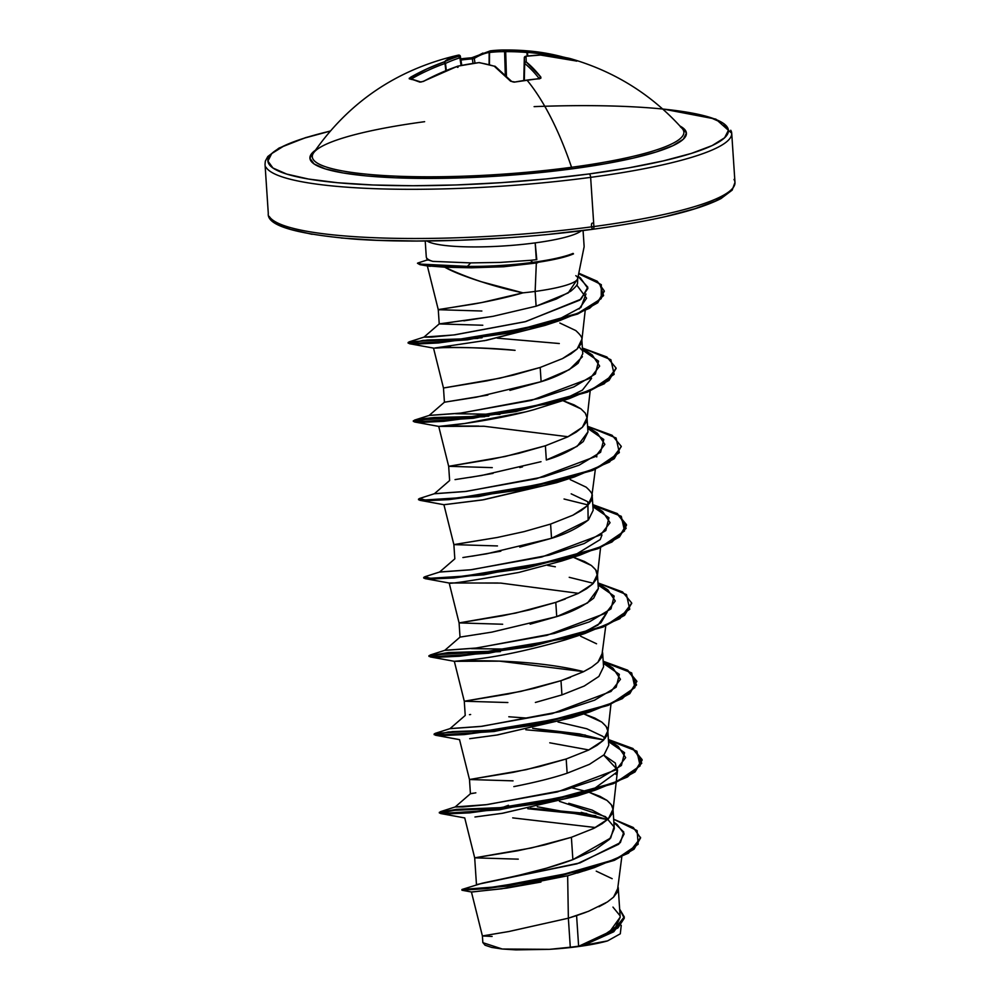 <?xml version="1.0" encoding="UTF-8"?>
<svg xmlns="http://www.w3.org/2000/svg" width="1000" height="1000" viewBox="0 0 1000 1000"><rect width="100%" height="100%" fill="white"/><g stroke="black" fill="none" stroke-linecap="round" stroke-linejoin="round"><path stroke-width="1.5" d="M490.487 50.838L489.175 52.425L490.487 50.838A1.538 1.087 83.2 0 0 489.525 52.488L489.425 64.725L489.525 52.488A231.938 165 84 0 1 504.6 51.662A1.538 1.075 -89.5 0 1 505.662 50A233.475 232.838 -6.2 0 1 527.013 50.825A233.475 232.838 173.8 0 0 505.662 50L505.688 51.662L505.662 50A233.475 166.1 -96 0 0 501.712 50.025A233.475 166.1 -96 0 0 490.487 50.838A233.475 166.1 84 0 1 501.4 50.038A233.475 166.1 84 0 1 505.662 50A1.538 1.075 90.5 0 0 504.6 51.662L505.688 51.662L506.438 76.025L505.688 51.662A231.938 231.3 -6.2 0 1 526.888 52.475L527.775 55.987L527.475 52.413A232.3 214 -84.7 0 1 556.9 56.95A232.3 214 95.3 0 0 527.475 52.413L527.2 56.062L526.888 52.475A231.938 231.3 173.8 0 0 505.688 51.662L504.6 51.662L505.312 74.938L504.6 51.662A231.938 165 -96 0 0 489.525 52.488L489.087 64.638L489.175 52.425A232.3 91.325 -92.3 0 0 474.312 58.438A1.538 1.388 -122.3 0 1 475.525 56.875L471.613 57.8A233.825 211.112 52.2 0 0 460.763 58.875L471.737 57.75L472.375 58.875L471.737 57.75C470.95 57.938 475.875 57.15 471.737 57.75L490.312 50.85A1.538 1.412 -100.5 0 1 490.325 50.85L490.387 50.838M460.938 60.038A232.288 209.725 -127.8 0 1 472.375 58.875A232.288 209.725 52.2 0 0 460.938 60.038M313.925 152.425A186.2 29.938 -3.8 0 0 385.838 175.65A186.2 29.938 -3.8 0 0 571.55 167.288A233.863 88.987 -97.6 0 0 526.975 80.1A233.825 182.35 -38.5 0 1 539.237 78.787A1.538 0.625 -94.6 0 0 538.888 78.6A1.538 0.625 85.4 0 1 539.237 78.787L540.875 77.162A1.538 1.25 142 0 0 539.237 78.55A1.538 1.25 -38 0 1 540.875 77.162A233.837 91.925 -92.3 0 0 526.225 61.925A1.538 1.338 129.1 0 0 524.688 63.45A1.538 1.338 -50.9 0 1 526.225 61.925A1.538 1.475 178.1 0 0 524.562 63.362A1.538 1.475 -1.9 0 1 526.225 61.925A233.475 3.987 -88.9 0 0 525.988 56.3A1.538 1.5 176.7 0 0 524.312 57.775L523.8 80.312L524.312 57.775A231.938 3.962 91.1 0 1 524.562 63.362L524.325 80.237L524.688 63.45A232.3 91.325 87.7 0 1 539.212 78.55A232.3 91.325 -92.3 0 0 524.688 63.45L524.188 80.25L524.562 63.362A231.938 3.962 -88.9 0 0 524.312 57.775A1.538 1.5 -3.3 0 1 525.988 56.3A1.538 1.1 -98.4 0 0 525.612 56.288A1.538 1.1 81.6 0 1 525.988 56.3A233.475 158.55 -78.1 0 1 540.775 55.087A1.538 1.125 -91 0 0 540.5 55.05A1.538 1.125 89 0 1 540.775 55.087A1.538 0.65 -85.7 0 0 540.65 55.062A1.538 0.65 94.3 0 1 540.775 55.087A233.837 208.875 -62.5 0 1 575.487 60.888A1.538 0.675 -75.2 0 0 575.425 60.862A1.538 0.675 104.8 0 1 575.487 60.888L576.962 61.037A1.538 1.4 115.1 0 0 576.2 61.05A1.538 1.4 -64.9 0 1 576.962 61.037A233.825 96.587 -73.2 0 0 571.788 59.025A1.538 1.4 107.2 0 0 570.288 59.588A1.538 1.4 -72.8 0 1 571.788 59.025A233.825 96.587 106.8 0 1 576.962 61.037L558.312 57.2L540.775 55.087A233.475 158.55 101.9 0 0 525.988 56.3A233.475 3.987 91.1 0 1 526.225 61.925L540.875 77.162L540.85 78.213L539.237 78.787A233.825 182.35 141.5 0 0 526.975 80.1A233.825 182.35 141.5 0 0 514.65 82.075L510.625 81.225L494.263 66.213A233.475 159.562 -109.7 0 0 478.787 62.638A233.475 226.287 175.5 0 0 457.738 66.225L440.475 73.012L423.675 81.263L419.875 82.125L409.225 78.275L427.038 68.838L443.975 61.962A233.475 165.087 -91.6 0 1 458.475 56.337A233.475 2.55 -98.8 0 1 458.525 55.125L457.688 55.287A233.837 85.375 77.1 0 1 458.525 55.125A1.538 1.438 -100.7 0 1 458.6 55.113L460.375 56.4A231.938 2.537 81.2 0 0 460.325 57.6L461.525 65.375L459.888 57.8A231.938 164 88.4 0 0 445.487 63.4L446.312 70.438L445 63.475A232.3 214 95.3 0 0 411.887 78.637L411.887 78.637A232.3 214 -84.7 0 1 445 63.475L445.838 70.638L445.487 63.4A231.938 164 -91.6 0 1 459.888 57.8L461.075 65.462L460.325 57.6A231.938 2.537 -98.8 0 1 460.375 56.4L461.763 65.325L460.375 56.4A1.538 1.538 -140.8 0 0 458.525 55.125A233.475 2.55 81.2 0 0 458.475 56.337A1.538 1.538 -2.6 0 1 460.325 57.6L458.475 56.337L459.888 57.8A1.538 1.075 -107.7 0 0 458.475 56.337A233.475 165.087 88.4 0 0 443.975 61.962A1.538 1.05 65.3 0 1 445.487 63.4L443.975 61.962A233.837 215.425 95.3 0 0 410.65 77.213L411.887 78.637L410.65 77.213L409.3 78.838A1.538 1.425 -78.9 0 1 410.25 78.675A1.538 1.425 101.1 0 0 409.3 78.838A233.825 67.825 59.2 0 1 419.875 82.125A1.538 1.375 -67.6 0 1 420.975 82A1.538 1.375 112.4 0 0 419.875 82.125L423.413 81.4M315.4 150.213L313.038 152.15L309.925 158.287L314.05 163.938L325.25 168.888L343.088 172.95L366.9 175.963L395.737 177.812L463.988 177.787L500.763 175.912L572.6 168.787L604.9 163.812L633.112 158.15L656.125 152L673.075 145.612L683.3 139.225L686.4 133.088L682.288 127.438L679.925 126.013A188.663 30.325 176.2 0 1 572.6 168.787A3.088 1.175 82.4 0 1 571.55 167.288A186.2 29.938 -3.8 0 0 680.487 126.962M662.7 109.038L687.85 112.338L709.675 117.3L723.375 123.362L728.425 130.275L724.613 137.787L712.113 145.6L691.375 153.412L663.225 160.925L628.725 167.862L589.212 173.938A230.775 37.1 176.2 0 1 309.675 179.237A230.775 37.1 176.2 0 1 330.225 131.113L304.95 137.963L284.225 145.775L271.712 153.588L267.913 161.1L272.95 168.012L286.65 174.062L308.475 179.037L337.6 182.725L372.887 184.988L412.987 185.738L456.362 184.95L501.337 182.65L546.2 178.938L589.212 173.938A3.088 1.175 82.4 0 1 590.638 177.362A3.088 1.175 -97.6 0 0 589.212 173.938A230.775 37.1 176.2 0 0 726.65 126.275A230.775 37.1 176.2 0 0 534.113 106.638M265.988 167.2A233.863 37.587 -3.8 0 0 590.638 177.362A233.863 37.587 176.2 0 1 265.988 167.2M573.488 253.9L573.088 253.4A78.825 12.675 176.2 0 1 532.725 262.375L532.762 263.025A78.825 12.675 -3.8 0 0 573.488 253.9A78.825 12.675 176.2 0 1 563.95 257.1A78.825 12.675 176.2 0 1 532.762 263.025L532.725 262.375A78.825 12.675 -3.8 0 0 573.088 253.4L573.488 253.9M536.3 259.713L530.513 260.312L532.725 262.375L530.513 260.312L536.3 259.713L535.188 242.887A79.1 12.713 176.2 0 1 427 241A79.1 12.713 176.2 0 0 535.188 242.887L536.788 259.65M549.875 234.213L592.888 229.213A3.088 1.175 -97.6 0 0 593.112 229.237A3.088 1.175 -97.6 0 0 593.9 226.55A233.863 37.587 176.2 0 1 269.25 216.4A233.863 37.587 -3.8 0 0 593.9 226.55L590.638 177.362L593.9 226.55A233.863 37.587 -3.8 0 0 734.013 179.438A233.863 37.587 176.2 0 1 593.9 226.55A3.088 1.175 82.4 0 1 593.112 229.237A3.088 1.175 82.4 0 1 591.5 226.213A3.088 1.175 82.4 0 1 592.375 223.113M581.3 230.75A79.1 12.713 176.2 0 1 535.188 242.887A79.1 12.713 176.2 0 0 581.3 230.75M537.638 262.775L536.337 262.987L535.138 291.425A70.625 11.35 176.2 0 1 522.975 292.85A70.625 11.35 -3.8 0 0 535.138 291.425L536.337 262.987L503.675 266.75L471.362 267.8L444.762 267.188C452.013 271.4 464.125 276.238 481.087 281.675L522.975 292.85C509.113 296.863 492.512 300.637 473.162 304.15L441.5 309.088C437.875 309.613 437.225 309.862 439.538 309.85M575.8 275.688A70.625 11.35 176.2 0 1 577.75 278.212A70.625 11.35 176.2 0 1 535.138 291.425L536.112 306.2L535.138 291.425A70.625 11.35 -3.8 0 0 577.725 277.938M481.85 311.012L438.275 309.7L481.7 302.562L522.975 292.85C494.462 286.875 468.387 278.325 444.762 267.188L471.362 267.8L467.413 266.375A78.825 12.675 -3.8 0 0 532.725 262.375A78.825 12.675 176.2 0 1 467.413 266.375L470.725 262.9L467.413 266.375L422.312 264.35L417.463 263.263L422.35 265L467.463 267.025L467.413 266.375L420.675 264.125L417.8 263.025L427.713 259.825L432.788 261.375L470.725 262.9L500.262 262.413L530.513 260.312L500.262 262.413L470.725 262.9L432.788 261.375A79.1 12.713 176.2 0 1 426.325 257.225M482.8 325.238L439.225 323.925L491.575 316.575M586.125 912.225L576.587 915.6L578.625 946.188A70.625 11.35 176.2 0 1 570.288 947.212L568.362 918.188L570.288 947.212A70.625 11.35 -3.8 0 0 578.625 946.188L576.587 915.6L568.362 918.188L567.65 875.775L501.637 888.812L471.438 891.988L482.4 935.95L508.713 931.55L568.362 918.188L508.812 931.538L482.4 935.95L482.85 942.675L502.275 949.013L549.475 949.338L566.225 947.987L596.138 943.637L607.562 940.9L620.3 933.8L621.25 925.337M519.763 875.062L546.4 868.213L572.875 859.638L571.388 837.3L544.825 844.85L518.112 850.688L474.688 857.837L531.225 848L571.388 837.3L572.875 859.638L595.125 849.75L609.7 839.15L614.3 828.625L613.013 809.25L608.35 818.838L592.2 810.113L568.775 803.288M518.263 859.15L474.688 857.837L476.463 884.613L579.913 862.913L620.375 842.613L623.787 832.075L613.9 822.5M469.487 779.513L470.425 793.75L475.838 792.825M513.85 786.612C535.825 782.262 553.587 777.8 567.137 773.213L566.188 758.988L539.625 766.55L512.913 772.387L474.9 778.6M469.438 714.688L470.637 714.513M535.375 702.463L561.938 694.9L560.988 680.688L534.425 688.25L507.7 694.087L464.288 701.225L520.812 691.4L560.988 680.688L561.938 694.9L584.25 686.025L598.888 676.438L603.562 666.85L602.612 652.638L597.95 662.225M530.15 624.163L556.737 616.6L555.788 602.375L529.225 609.938L502.5 615.775L459.087 622.913L460.025 637.137L466.213 636.1M479.963 634.087L480.712 633.962M502.663 624.237L459.087 622.913L515.612 613.088L555.788 602.375L556.737 616.6C571.263 612.312 583.587 606.15 593.7 598.125L598.362 588.625L597.413 574.338L592.75 583.913L578.112 593.5M519.763 547.1L551.538 538.3L486.662 553.812L462.887 557.537M471.912 556.213L500.825 551.188M570.237 479.625L586.15 487.163C590.875 491.45 592.9 494.412 592.212 496.025L587.55 505.613L572.913 515.2L550.588 524.075L551.538 538.3L550.588 524.075L524.025 531.638L497.3 537.475L459.288 543.688M497.463 545.938L453.875 544.612L497.3 537.475L524.025 531.638L550.588 524.075L572.913 515.2L581.362 510.45L587.55 505.613L591.213 500.775L595.35 469.3M541.013 461.688L481.475 475.513L455.037 479.6M470.325 477.35L493.075 473.375M519.775 467.55L522.513 466.863M587.95 431.887L577.15 446.337L546.325 459.988L545.388 445.775L518.812 453.325L492.1 459.162L448.675 466.312L505.213 456.475L545.388 445.775L546.325 459.988C560.812 455.725 573.138 449.562 583.288 441.525L587.962 432.013L587.013 417.725L582.35 427.3L567.712 436.887L545.388 445.775L567.712 436.887L576.163 432.15L582.35 427.3L586.013 422.463L587.013 417.725L585.312 413.162L580.95 408.862L574.113 404.888L562.888 400.625L580.95 408.862M509.913 390.363L541.125 381.688L540.188 367.463L513.612 375.025L486.9 380.863L443.475 388L444.425 402.225L487.85 395.075M578.675 273.8L599.6 283.65L603.6 295.538L589.587 308.275L559.888 320.513L467.587 339.837L409.425 343.7L433.525 348.1L443.475 388.013L500.012 378.175L540.188 367.463L541.125 381.688C555.588 377.425 567.913 371.275 578.1 363.212L582.762 353.713L581.812 339.412L577.15 349L562.513 358.587L540.188 367.463L562.513 358.587L570.962 353.837L577.15 349L580.812 344.162L581.788 340.95L585.188 310.6M624.275 916.912L613.587 931.838L583.862 945.225L579.212 946.087L612.15 932.075L624.275 916.912L619.65 909.137L624.263 918.263L617.925 927.938L579.012 946.137A70.625 11.35 176.2 0 1 578.625 946.188A70.625 11.35 -3.8 0 0 579.012 946.137L601.2 936.9L615.662 926.975L620.188 917.237L618.225 887.55L613.55 897.138M596.237 871.15L612.163 878.688M605.763 902.987L598.913 906.725M559.438 801.338L605.487 816.688L614.038 826.875L610.7 837.987L572.875 859.638C539.188 872.288 495.325 880.188 481.85 883.325L462.038 889.463L497 886.812L580.575 870.962L617.413 858.312L638.162 844.237L637.125 830.612L613.688 819.25L633.3 827.513L640.575 837.962L634.05 849.188L614.35 860.337L550.3 878.775L487.475 888.562L461.95 890.188L461.912 889.538L487.425 887.913L550.262 878.125L614.3 859.675L634.012 848.538L640.537 837.3M572.337 787.95L588.25 791.95L572.337 787.95M608.35 818.838L593.713 828.413L571.388 837.3L593.713 828.413L602.175 823.675L608.35 818.838L612.013 814L613.013 809.25L611.312 804.688L606.962 800.387L600.112 796.413L588.888 792.15L606.962 800.387C611.675 804.675 613.7 807.625 613.013 809.25M513.062 780.85L469.487 779.525L526.025 769.7L566.188 758.988L567.137 773.213L589.45 764.338L604.087 754.75L608.763 745.238L607.812 730.95L603.15 740.525L588.513 750.113L566.188 758.988L588.513 750.113L596.975 745.362L603.15 740.525L606.812 735.688L607.812 730.95L606.112 726.375L601.763 722.075L594.913 718.112L583.688 713.838L601.763 722.075C606.475 726.375 608.5 729.325 607.812 730.95M605.125 738.337L602.712 736.312L586.788 728.763L558.025 721.988M526.75 718.075L508.8 716.762M580.638 636.237L596.55 643.775M590.163 668.075L583.312 671.812M570.513 677.312L560.988 680.688L583.312 671.812L591.763 667.062L597.95 662.225L601.613 657.387L605.763 625.913M565.312 599L555.788 602.375L578.112 593.5L586.562 588.75L592.75 583.913L596.413 579.075L597.388 575.862L595.712 569.775L591.35 565.475L584.513 561.5L573.288 557.238L591.35 565.475C596.075 569.763 598.1 572.712 597.413 574.338M587.863 501.962L588.138 520.175L551.538 538.3C566.038 534.012 578.362 527.863 588.488 519.837L593.162 510.325L592.212 496.025M589.525 503.425L587.112 501.388L571.188 493.837M559.837 323.013L575.75 330.55C580.475 334.85 582.487 337.8 581.812 339.412M730.75 130.25A233.863 37.587 176.2 0 1 590.638 177.362A233.863 37.587 -3.8 0 0 730.75 130.25M540.962 882.05L506.8 888.075M506.425 888.125L472.713 891.938M583.663 945.288L607.562 940.9L583.05 945.5L613.837 931.675L624.3 917.237M492.1 936.45L482.4 935.95M577.612 278.925L568.225 292.925L536.112 306.2L556.362 299.012L570.763 291.188C575.325 287.362 577.575 284.725 577.525 283.25L577.737 278.1M583.862 945.225L579.012 946.137L609.475 932.038L620.188 917.175M619.925 915.6L612.95 907.1M537.288 806.75L607.562 819.575L581.263 812.35M508.45 805.288L502.362 807.562L456.425 809.375L439.325 812.337L447.225 813.238L469.5 812.225L541.763 802.45L613.387 783.012L634.975 771.287L642.062 759.562L632.9 748.5L608.387 739.538L636.888 751.225L640.138 765.863L617.425 781.312L574.7 795.238L476.138 811.675L445.962 813.225L440.5 811.65L455.312 806.912L487.312 804.587L564.775 790.037L599.825 778.45L621.4 765.475L624.562 752.688L608.525 741.625L618.225 746.462L608.425 740.025M530.45 808.2L586.688 813.475L530.45 808.2M527.788 808.737L595.75 815.688L527.788 808.737M471.438 891.988L462.113 890.263L507.512 886.1L594.45 867.575L628.525 853.15L640.575 837.938M512.7 817.875L595.462 827.537M588.913 869.262L567.65 875.775L568.362 918.188L588.525 911.287L607.375 901.975L613.55 897.138L617.212 892.3L621.8 856.888M507.863 702.537L464.288 701.225L454.325 661.312L499.613 661.15L583.65 671.637M492.262 467.625L448.675 466.312L438.725 426.413L484 426.25L568.025 436.737M430.3 266.312L428.938 266.175M576.725 285.025L586.575 298.225L579.113 308.988M546.475 324.925L484.387 340.725M450.487 346.238L446.238 346.812M437.45 347.788L434.787 348.025C435.95 348.562 451.337 345.238 515.075 350.337C483.988 346.938 442.762 347.337 434.787 348.025L486.5 340.312L545.212 325.35L559.888 320.513M591.575 378.375L582.425 390.112L559.4 401.525M533.825 409.7L569.338 398.575L473.25 418.275L414.625 422L415.337 420.55L428.562 418.675L484.762 416.725L432.975 418.288L413.363 421.463L421.275 422.375L443.575 421.35L515.85 411.575L587.463 392.125L609.038 380.4L616.062 368.35L604.375 383.713L569.338 398.575M525.062 411.987L464.762 423.488L438.725 426.413M596.825 455.525L596.737 456.95M558.587 482.025L482.188 499.988L443.925 504.725L453.875 544.625L454.825 558.837L439.55 572.062L470.163 569.862L541.737 557.025L600.625 534.85L610.062 522.7L602.625 511.538L592.812 505.112M600.237 539.55L569.8 558.138L600.237 539.55L601.975 534.987M450.325 582.925L500.788 583.1L578.462 593.325M581.087 634.012L600.875 622.85L607.225 612.137L598 625.05L574.888 636.475M573.488 717.175L497.438 734.95L469.7 738.688L496.825 735.037L572.15 717.625L590.112 711.812L494.062 731.5L435.438 735.225L448.137 732.013L501.075 729.912L452.425 731.612L434.162 734.688L442.062 735.588L464.338 734.575L536.6 724.8L608.237 705.362L629.825 693.637L636.862 681.25L629.775 692.987L608.188 704.712L536.55 724.15L464.288 733.925L442.013 734.938L434.125 734.038L435.325 733.337L440.763 734.925L470.938 733.363L569.513 716.938L612.225 703L634.938 687.55L631.688 672.925L603.188 661.237L627.7 670.2L636.862 681.25M603.713 755.113L617.575 769.912L615.9 774.375M579.075 795.35L502.825 813.225L474.95 816.988L502.013 813.35L577.35 795.925L595.325 790.113L499.275 809.8L440.637 813.525L452.312 810.425L502.413 808.213L456.463 810.025L439.363 812.987L447.262 813.9L469.538 812.875L541.8 803.112L613.438 783.662L635.025 771.938L642.1 760.212L633.05 749.212L608.812 740.288L635.1 750.512L641.762 763.225L627.5 776.975L595.325 790.113M588.888 869.275L577.35 873.025M578.125 276.488L587.812 287.188L581.112 299.113L525.8 321.562L453.875 334.95L424.113 337.075L409.312 341.812L414.237 343.387L443.338 341.887L537.15 326.275L578.1 313.175L601.237 298.637L601.312 284.688L578.787 273.2L597.3 281.275L604.25 290.9L597.712 302.125L577.525 313.425L509.25 332.438L438.35 342.312L415.9 343.413L408.113 342.512L409.325 341.8L482.038 337.8M582.525 350.1L598.562 361.163L595.388 373.95L573.825 386.925L538.775 398.512L461.312 413.062L429.312 415.387L414.513 420.112L419.938 421.7L450.087 420.15L548.675 403.725L591.4 389.787L614.138 374.338L610.875 359.7L582.388 348.013L606.888 356.975L616.05 368.013L608.987 379.75L587.425 391.475L515.8 410.925L443.525 420.7L421.238 421.712L413.312 420.812L418.638 419.237L434.225 417.525L488.875 416.125L414.513 420.112M455.662 413.725L499.95 414.387L455.662 413.725M587.725 428.4L603.763 439.475L600.6 452.262L579.025 465.225L543.987 476.812L466.538 491.362L434.513 493.688L419.712 498.425L425.138 500.012L455.3 498.45L553.875 482.025L596.6 468.088L619.338 452.638L616.087 438L587.587 426.312L612.087 435.275L621.25 446.325L614.2 458.05L592.638 469.775L521.013 489.225L448.738 499L426.438 500.025L418.512 499.125L419.725 498.413M564.05 499.012L588.162 504.988M592.925 506.712L608.962 517.775L605.8 530.562L584.237 543.538L549.2 555.112L471.737 569.675L439.712 571.987L424.913 576.725L430.35 578.312L460.513 576.75L559.087 560.325L601.812 546.4L624.538 530.938L621.287 516.312L592.788 504.625L617.288 513.575L626.462 524.625L619.4 536.35L597.825 548.088L526.213 567.525L453.925 577.312L431.637 578.325L423.713 577.425L424.925 576.725M569.225 577.312L593.375 583.288M598.125 585.013L614.163 596.075L611 608.862L589.438 621.838L554.4 633.425L476.938 647.975L444.913 650.3L430.112 655.037L435.55 656.625L465.737 655.062L564.3 638.625L607.025 624.7L629.738 609.25L626.487 594.612L597.987 582.925L622.5 591.888L631.663 602.938L624.587 614.675L603.013 626.4L531.375 645.837L459.1 655.612L436.825 656.637L428.913 655.725L448.55 652.55L500.325 650.987L430.112 655.037M471.275 648.637L512.413 649.15L471.275 648.637M603.325 663.312L619.362 674.388L616.2 687.175L594.625 700.15L559.587 711.725L482.125 726.287L450.112 728.6L435.3 733.337L505.525 729.287M532.675 728.312L579.637 733.925L603.775 739.9L532.675 728.312M585.325 735.05L525.837 729.775M559.3 343.525L497.225 338.15M636.875 681.575L627.612 670.775L603.612 661.975L629.9 672.212L636.55 684.925L622.288 698.675L590.112 711.812M428.913 655.725L428.963 656.388L436.863 657.288L459.15 656.263L531.413 646.488L603.05 627.05L624.625 615.325L631.675 603.263L619.963 618.638L584.913 633.5L488.85 653.2L430.238 656.912L430.938 655.462L444.162 653.587L500.363 651.637L451.112 653L429.275 656.038M423.713 577.425L423.762 578.075L431.675 578.975L453.975 577.962L526.25 568.175L597.875 548.737L619.438 537.013L626.5 525.275L617.438 514.288L593.212 505.375L619.5 515.6L626.15 528.312L611.9 542.05L579.725 555.188L483.65 574.888L425.025 578.612L424.075 577.725M418.512 499.125L418.562 499.775L426.488 500.675L448.775 499.65L521.062 489.875L592.675 470.425L614.237 458.7L621.25 446.325M409.425 343.7L422.912 340.412L477.95 338.4L427.287 340.012L408.162 343.162L415.938 344.062L438.4 342.962L509.288 333.088L577.575 314.075L597.75 302.775L604.263 291.225M591.512 790.612L617.087 772.013L615.337 763.05L603.725 755.1M588.85 749.95L549.763 742.812M583.7 671.65C533.05 658.825 470.112 660.7 459.787 661.05L467.475 660.037C493.688 657.7 526.25 651 565.138 639.913L584.913 633.5M430.238 656.912L454.325 661.312L467.475 660.037M498.113 583L449.188 583.013C448.537 584.275 471.763 580.75 518.862 572.438L561.775 561L579.725 555.188M459.087 622.925L449.188 583.013M419.825 500.3L443.925 504.712L483.663 499.738L556.562 482.7L574.538 476.887L478.45 496.587L419.825 500.3L418.875 499.425M478.8 426.075L443.988 425.962C458.537 424.762 501.312 418.8 533.725 409.725M414.625 422L438.738 426.4L443.988 425.962M551.987 322.925L580.95 307.413L585.975 293.988M427.438 265.85L444.762 267.188M536.337 262.987L503.675 266.75L471.362 267.8L467.463 267.025A78.825 12.675 -3.8 0 0 532.762 263.025A78.825 12.675 176.2 0 1 467.463 267.025L419.925 264.662L418.062 263.612M621.275 446.65L609.575 462.013L574.538 476.887M473.2 793.2L470.588 793.662M470.45 793.725L455.163 806.975L462.788 806.95L485.737 804.775L557.3 791.95L616.225 769.762L625.662 757.625L618.225 746.462M464.288 701.225L465.225 715.45L449.963 728.675L480.538 726.475L552.1 713.65L611.013 691.462L620.462 679.312L613.038 668.162L603.225 661.725M598.35 588.45L587.587 602.925L556.737 616.6L491.863 632.125L460.037 637.112L444.75 650.375L475.35 648.162L546.912 635.337L605.825 613.162L615.262 601.013L607.837 589.85L598.025 583.413M448.675 466.312L449.625 480.525L434.35 493.762L464.975 491.55L536.55 478.713L595.438 456.538L604.862 444.387L597.413 433.237L587.612 426.8M582.413 356.725L569.375 369.625L541.125 381.688L476.275 397.2L444.438 402.2L429.15 415.45L459.762 413.25L531.337 400.412L590.237 378.225L599.65 366.087L592.212 354.925L582.413 348.5M439.237 323.888L423.95 337.15L431.538 337.125L454.95 334.812L524.987 321.775L579.875 300.087L587.888 288.45L580.388 277.85L578.15 276.388M536.112 306.2L493.062 316.312L463.837 320.838M452.638 322.125L439.338 323.85M579.125 346.812L581.562 349.888M547.6 565.375L555.337 566.788M666.9 216.2L695.05 208.688L715.775 200.875L728.288 193.062M276.625 223.287L290.325 229.338L312.15 234.312M341.262 238L376.55 240.263L416.65 241.012L460.025 240.225L505.012 237.925M482.85 942.5L485.025 945.188L491.625 947.4L502.137 949L515.925 949.887L549.475 949.338A70.213 11.287 -3.8 0 0 607.562 940.9M613.888 822.288L616.938 824.312L624.15 833.888L618.75 844.225L577.062 863.812L481.85 883.325M570.288 947.212L549.475 949.338M424.625 121.688A186.2 29.938 -3.8 0 0 312.288 156.163A186.2 29.938 -3.8 0 0 571.55 167.288A3.088 1.175 -97.6 0 0 572.6 168.787A188.663 30.325 176.2 0 1 376.413 176.737A188.663 30.325 176.2 0 1 315.4 150.225M475.525 56.875L482.925 53.05M682.212 128.537C651.975 94.787 614.837 71.513 570.788 58.738A233.825 96.587 106.8 0 1 571.788 59.025A233.825 96.587 -73.2 0 0 570.788 58.738A233.825 96.587 -73.2 0 0 566.388 57.763A1.538 1.4 99.3 0 0 564.85 58.4A1.538 1.4 -80.7 0 1 566.388 57.763L562.475 56.85L562.775 57.987L562.5 56.85A233.837 215.425 95.3 0 0 535.638 51.675A233.837 215.425 95.3 0 0 527.013 50.825L526.888 52.475L527.013 50.825L535.625 51.675L562.537 56.863M494.95 66.25A1.538 1.013 106.2 0 0 494.263 66.213A1.538 1.325 -53.4 0 1 495.275 66.413A1.538 1.325 126.6 0 0 494.263 66.213A233.837 85.375 77.1 0 1 510.625 81.225A1.538 1.212 -42.5 0 1 511.737 81.512L511.737 81.512A1.538 1.212 137.5 0 0 510.625 81.225L514.65 82.075A233.825 182.35 -38.5 0 1 526.975 80.1A233.863 88.987 82.4 0 1 571.55 167.288A186.2 29.938 -3.8 0 0 682.675 129.125M474.888 57.088A1.538 1.388 57.7 0 0 474.312 58.438L472.375 58.875L473.013 63.362L472.375 58.875L474.312 58.438L474.975 63.075L474.312 58.438A232.3 91.325 87.7 0 1 489.175 52.425A1.538 1.412 -100.5 0 1 490.3 50.862L501.712 50.025L535.625 51.675L570.788 58.738M411.213 79.438L411.887 78.637L411.213 79.438M495.725 67.325L495.725 67.325A1.538 1.325 -53.4 0 0 495.275 66.413L479.237 62.575A1.538 1.05 99.7 0 0 478.787 62.638A233.475 159.562 70.3 0 1 494.263 66.213A1.538 1.013 -73.8 0 1 494.8 66.175M576.6 61.15L575.438 60.862A1.538 0.675 -75.2 0 0 575.375 60.85M445.275 60.938A233.837 85.375 77.1 0 1 457.688 55.287L460.375 56.4L461.763 65.325M575.438 60.862L540.525 55.05A1.538 1.125 -91 0 0 540.275 55.1M539.338 78.9L538.9 78.6A1.538 0.625 -94.6 0 0 538.6 78.838M538.9 78.6L514.087 82.15M495.275 66.413L511.737 81.512L514.325 81.9C515.05 82.025 510.662 81.912 514.325 81.9M410.238 78.675L421.037 82.025L423.488 81.237C422.425 81.737 422.425 81.737 423.488 81.237L423.675 81.263A233.837 208.875 -62.5 0 1 457.738 66.225L458.038 67.287L457.738 66.225A233.475 226.287 -4.5 0 1 478.787 62.638L478.787 62.638A1.538 1.05 -80.3 0 1 479.263 62.575L457.738 66.162M457.45 67.35L457.738 66.225L457.45 67.35M313.475 153.038L313.475 153.038C348.688 102.125 396.763 69.55 457.688 55.287M330.312 131.012L305.5 137.662L279.012 148.075L267.8 156.525L265.35 161.088L265.025 164.225L268.288 213.412C266.712 225.5 295.375 234.062 354.288 239.112C419.487 243.837 516.075 239.737 593.088 229.237C654.862 220.763 697.487 210.55 720.987 198.575L732.2 190.113L734.975 182.425L731.712 133.225L715.837 119.113L662.6 108.938M577.7 278.6L584.087 246.938M425.225 241.025L426.275 256.875M439.225 323.925L438.275 309.7L427.35 265.9M594.45 867.575L584.163 870.888M474.688 857.837L464.738 817.938L440.637 813.525M612.987 810.775L617.575 769.912M469.487 779.538L459.538 739.638L435.438 735.225M607.788 732.475L610.962 704.225M597.388 575.862L600.562 547.612M586.987 419.25L590.15 391M584.125 246.388L583.075 230.538M427.325 260.15L426.388 257.413M439.363 812.987L439.325 812.337M642.1 760.212L642.062 759.562M434.162 734.688L434.125 734.038M631.7 603.587L631.663 602.938M626.5 525.275L626.462 524.625M413.363 421.463L413.312 420.812M616.1 368.675L616.05 368.013M408.162 343.162L408.113 342.512M604.288 291.55L604.25 290.9M449.125 583.013L425.025 578.612M427.75 266.012L419.925 264.662M563.112 257.337L564.637 256.913M540.525 55.05L525.638 56.275L524.312 57.775L523.8 80.312M423.488 81.237L457.562 66.213"/></g></svg>
